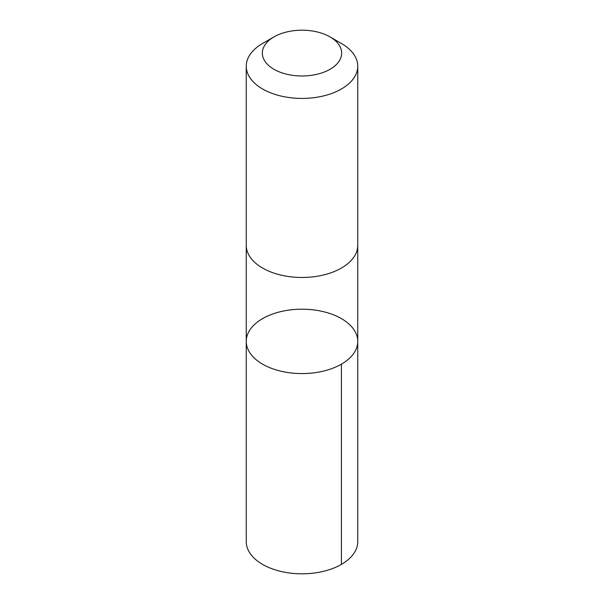 <?xml version="1.0" encoding="UTF-8"?>
<svg xmlns="http://www.w3.org/2000/svg" width="604" height="604" viewBox="0 0 604 604"><rect width="100%" height="100%" fill="white"/><g stroke="black" fill="none" stroke-linecap="round" stroke-linejoin="round"><path stroke-width="0.91" d="M357.606 339.063A55.749 32.186 180 0 1 357.749 341.388A55.749 32.186 180 0 1 302 373.574A55.749 32.186 180 0 1 246.251 341.388A55.749 32.186 180 0 1 299.992 309.218A55.749 32.186 180 0 1 357.606 339.063M246.251 541.637A55.749 32.186 0 0 0 246.394 543.955A55.749 32.186 0 0 0 304.008 573.8A55.749 32.186 0 0 0 357.749 541.637L357.749 341.388A55.749 32.186 180 0 1 302 373.574A55.749 32.186 180 0 1 246.251 341.388L246.251 541.637M273.959 36.904L262.581 43.473A55.749 32.186 0 0 0 246.251 66.236L246.251 245.292A55.749 32.186 0 0 0 246.394 247.61A55.749 32.186 0 0 0 304.008 277.455A55.749 32.186 0 0 0 357.749 245.292L357.749 66.236A55.749 32.186 0 0 0 341.419 43.473L330.041 36.904A39.653 22.892 0 0 0 273.959 36.904A39.653 22.892 0 0 0 262.446 54.745A39.653 22.892 0 0 0 318.489 73.915A39.653 22.892 0 0 0 330.041 36.904M246.251 66.236A55.749 32.186 0 0 0 246.394 68.554A55.749 32.186 0 0 0 304.008 98.399A55.749 32.186 0 0 0 357.749 66.236M341.419 364.144L341.419 564.393M246.251 245.669L246.251 341.388M357.749 245.669L357.749 341.388"/></g></svg>
